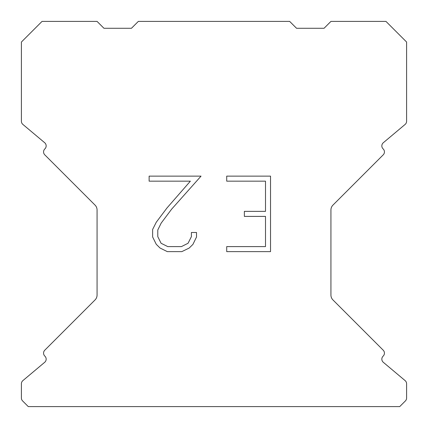 <?xml version="1.0" encoding="UTF-8"?>
<svg xmlns="http://www.w3.org/2000/svg" width="428" height="428" viewBox="0 0 428 428"><rect width="100%" height="100%" fill="white"/><g stroke="black" fill="none" stroke-linecap="round" stroke-linejoin="round"><path stroke-width="0.64" d="M265.499 246.603L265.499 216.402L244.367 216.402L244.367 211.368L265.499 211.368L265.499 181.167L226.717 181.167L226.717 176.133L270.533 176.133L270.533 251.632L226.717 251.632L226.717 246.603L265.499 246.603M196.516 232.49L196.516 237.016L192.926 244.388L189.192 248.053L181.82 251.632L167.321 251.632L159.997 247.994L156.263 244.308L152.625 236.941L152.625 229.467L156.263 222.244L166.925 208.04L190.374 181.167L149.131 181.167L149.131 176.133L201.037 176.133L171.644 209.153L161.174 223.111L157.782 229.996L157.782 236.625L161.078 243.264L167.76 246.603L181.429 246.603L188.063 243.254L191.407 236.625L191.407 232.49L196.516 232.49M289.665 21.4L138.335 21.4L131.455 28.28L103.945 28.28L97.065 21.4L42.035 21.4L21.4 42.035L21.4 121.263A4.125 4.125 0 0 0 22.877 124.425L44.689 142.733A4.125 4.125 0 0 1 44.956 148.81L44.774 148.998A4.125 4.125 0 0 0 44.774 154.834L95.048 205.108A6.88 6.88 0 0 1 97.065 209.971L97.065 295.069A6.88 6.88 0 0 1 95.048 299.932L44.774 350.206A4.125 4.125 0 0 0 44.774 356.043L44.956 356.23A4.125 4.125 0 0 1 44.689 362.307L22.877 380.615A4.125 4.125 0 0 0 21.4 383.777L21.4 398.013A4.125 4.125 0 0 0 22.609 400.929L28.28 406.6L399.72 406.6L405.391 400.929A4.125 4.125 0 0 0 406.6 398.013L406.6 383.777A4.125 4.125 0 0 0 405.123 380.615L383.311 362.307A4.125 4.125 0 0 1 383.044 356.23L383.226 356.043A4.125 4.125 0 0 0 383.226 350.206L332.952 299.932A6.88 6.88 0 0 1 330.935 295.069L330.935 209.971A6.88 6.88 0 0 1 332.952 205.108L383.226 154.834A4.125 4.125 0 0 0 383.226 148.998L383.044 148.81A4.125 4.125 0 0 1 383.311 142.733L405.123 124.425A4.125 4.125 0 0 0 406.6 121.263L406.6 42.035L385.965 21.4L330.935 21.4L324.055 28.28L296.545 28.28L289.665 21.4"/></g></svg>
